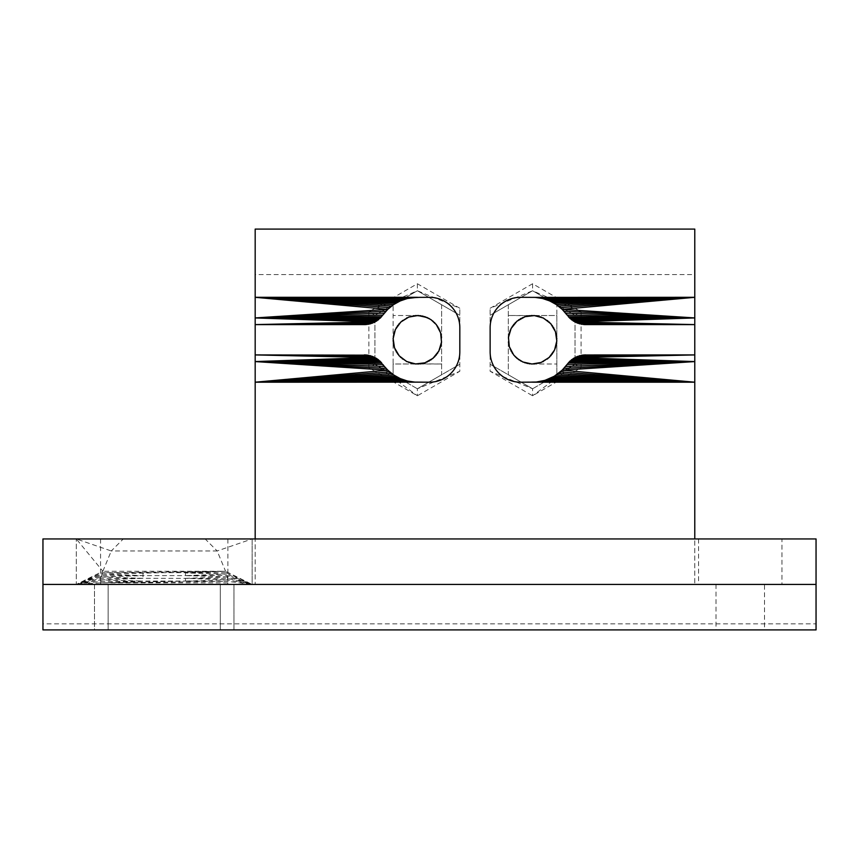 <?xml version="1.0" encoding="UTF-8"?>
<svg xmlns="http://www.w3.org/2000/svg" width="859" height="859" viewBox="0 0 859 859"><rect width="100%" height="100%" fill="white"/><g stroke="black" fill="none" stroke-linecap="round" stroke-linejoin="round"><path stroke-width="0.64" stroke-dasharray="4.29 3.22" d="M532.58 297.311L520.457 297.311A30.323 30.323 0 0 0 490.135 327.633L490.135 351.889A30.323 30.323 0 0 0 520.457 382.201L539.302 381.654M534.502 382.137L536.327 382.019M541.191 381.299L542.136 381.106M543.726 380.687L545.25 380.258M546.7 379.764L548.31 379.163M549.599 378.615L551.134 377.917M552.412 377.262L553.808 376.5M555.107 375.705L556.449 374.835M557.695 373.944L558.962 372.989M560.132 372.011L561.378 370.916M562.43 369.896L563.547 368.769M564.567 367.631L568.454 362.745M556.643 374.707L563.15 369.209L571.579 359.771L577.173 356.539L581.318 355.325L694.781 354.917M562.43 309.616L569.946 318.345L573.34 321.008L579.224 323.682L583.454 324.498L694.781 324.605M564.567 311.892L569.946 318.345L576.915 322.866M565.802 313.352L568.454 316.778M563.944 311.162L565.587 313.106M555.107 303.818L563.547 310.754M560.132 307.511L561.378 308.596M557.695 305.568L558.962 306.523M552.412 302.261L553.808 303.023M549.599 300.908L551.134 301.606M546.7 299.759L548.31 300.36M543.726 298.835L545.261 299.265M541.191 298.213L542.136 298.417M537.605 297.643L539.302 297.869M534.491 297.386L536.327 297.504M417.377 382.201L429.5 382.201A30.323 30.323 0 0 0 459.823 351.889L459.823 327.633A30.323 30.323 0 0 0 429.5 297.311L409.85 297.987M415.455 297.386L413.63 297.504M412.352 297.643L410.656 297.869M408.766 298.213L407.821 298.417M406.232 298.835L404.696 299.265M403.258 299.759L401.647 300.36M400.348 300.908L398.812 301.606M397.545 302.261L396.149 303.023M394.839 303.818L393.508 304.677M392.262 305.568L390.995 306.523M389.814 307.511L388.579 308.596M387.527 309.616L386.41 310.754M385.39 311.892L384.36 313.106M393.304 304.805L386.808 310.314L381.503 316.778M386.002 311.162L380.011 318.345L376.618 321.008L370.734 323.682L366.492 324.498L255.177 324.605M385.39 367.631L380.011 361.177L376.618 358.514L372.774 356.539L366.492 355.025L255.177 354.917M387.527 369.896L381.503 362.745M394.839 375.705L386.41 368.769M389.814 372.011L388.579 370.916M392.262 373.944L390.995 372.989M397.545 377.262L396.149 376.5M400.348 378.615L398.812 377.917M403.247 379.764L401.636 379.163M406.232 380.687L404.696 380.258M408.766 381.299L407.821 381.106M412.352 381.879L410.656 381.654M415.455 382.137L413.63 382.019M459.823 364.27L417.377 388.773L441.623 374.771L441.623 304.752L459.823 315.253L441.623 304.752L441.623 374.771L459.823 364.27L417.377 388.773L374.932 364.27L417.377 395.774L417.377 388.773L459.823 371.271L459.823 308.252L459.823 371.271L417.377 395.774L368.865 367.77L368.865 311.753L417.377 283.749L459.823 308.252L417.377 290.75L417.377 283.749M459.823 315.253L417.377 290.75L374.932 315.253L368.865 311.753L417.377 290.75L374.932 315.253L374.932 364.27L368.865 367.77M366.439 324.498L364.892 324.595M366.009 324.541L365.451 324.573M366.439 355.014L365.451 354.95M441.623 304.752L417.377 290.75L441.623 304.752L417.377 290.75L374.932 315.253L374.932 364.27L393.121 374.771L374.932 364.27M417.377 297.311L409.228 298.116M441.408 336.717L439.991 330.994L437.993 326.989L431.154 319.795L421.833 315.919L411.805 316.176M424.453 316.584L423.262 316.252M422.231 316.015L421.007 315.801M426.612 317.358L425.463 316.917M428.684 318.324L427.589 317.787M430.66 319.494L429.618 318.85M441.193 335.203L441.526 342L439.84 348.904L436.286 354.95L430.144 360.383L424.872 362.831L419.611 363.915L393.121 364.012L393.121 304.752L393.121 374.771L393.121 364.012L441.623 364.012L414.102 363.765M432.517 320.847L431.54 320.096M434.246 322.361L433.344 321.524M440.978 334.312L440.646 332.97M435.814 324.047L434.998 323.113M440.345 332.046L439.905 330.801M437.22 325.862L436.49 324.852M439.497 329.877L438.96 328.718M438.455 327.816L437.811 326.731M384.156 313.352L378.261 319.849L370.938 323.618M381.686 316.563L378.261 319.849L373.042 322.866M366.568 324.487L367.781 324.337L366.568 324.487M381.589 316.67L374.352 322.275L366.514 324.498M372.849 322.941L368.779 324.165M396.106 328.149L393.819 333.958L393.197 341.442M393.701 334.591L393.465 335.805M393.315 336.857L393.197 338.081M393.143 339.144L393.143 340.368M395.097 349.302L393.315 342.666M393.701 344.921L393.465 343.718M384.156 366.159L380.011 361.177L376.371 358.364L372.237 356.335L366.514 355.025M382.835 364.441L376.371 358.364L372.237 356.335L366.009 354.982M417.678 315.521L393.121 315.511L416.411 315.554M392.552 305.353L387.763 309.347M404.557 299.308L397.953 302.014M381.589 362.842L376.371 358.364L370.938 355.894M417.377 388.773L393.121 374.771M419.965 315.661L418.72 315.564M414.006 382.051L409.85 381.536M424.453 362.938L423.262 363.26M422.231 363.507L421.007 363.711M426.612 362.165L425.463 362.605M428.684 361.188L427.589 361.736M430.66 360.028L429.618 360.673M432.517 358.675L431.54 359.416M434.246 357.151L433.344 357.988M435.814 355.476L434.998 356.399M437.22 353.661L436.49 354.66M438.455 351.707L437.811 352.791M439.497 349.645L438.96 350.805M440.345 347.476L439.905 348.711M440.978 345.211L440.646 346.553M441.408 342.805L441.193 344.319M370.809 323.66L368.694 324.176M394.292 332.379L393.937 333.56M394.292 347.143L393.937 345.962M370.798 355.862L368.694 355.336M365.504 354.95L368.779 355.358M415.38 315.597L414.102 315.758M419.965 363.862L418.72 363.948M417.678 364.001L416.411 363.969M415.38 363.926L411.805 363.336M397.459 302.293L395.784 303.216M403.666 299.608L397.481 302.282M409.174 298.127L407.434 298.502M392.552 374.17L387.763 370.165M412.996 381.965L409.228 381.396M395.097 330.221L394.635 331.37M402.066 320.976L400.949 321.921M400.283 322.587L399.338 323.553M398.705 324.315L397.889 325.336M397.309 326.173L396.611 327.236M408.691 317.111L400.852 321.996L395.527 329.255M413.115 315.887L409.528 316.831M410.87 316.402L407.187 317.766M404.6 319.14L402.699 320.45M396.106 351.374L394.635 348.153M397.309 353.339L395.527 350.257M398.705 355.197L396.611 352.276M400.283 356.936L397.889 354.187M402.066 358.536L399.338 355.959M408.691 362.401L400.949 357.591M404.6 360.383L402.699 359.073M410.87 363.121L407.187 361.746M413.104 363.625L409.528 362.681M404.557 380.215L397.953 377.498M378.765 360.082L374.814 357.473M386.002 368.361L384.36 366.439M409.174 381.385L407.434 381.02M403.666 379.914L397.481 377.241M397.459 377.23L395.774 376.296M255.177 274.579L255.177 229.095L694.781 229.095L694.781 274.579L255.177 274.579L255.177 584.421L255.177 538.947L42.95 538.947L42.95 584.421L255.177 584.421M816.05 623.838L816.05 629.905L42.95 629.905L42.95 623.838L816.05 623.838L816.05 538.947L694.781 538.947L694.781 584.421L694.781 274.579M42.95 623.838L42.95 584.421M694.781 584.421L816.05 584.421M490.135 364.27L532.58 388.773L508.324 374.771L508.324 304.752L490.135 315.253L508.324 304.752L508.324 374.771L490.135 364.27L532.58 388.773L575.025 364.27L532.58 395.774L532.58 388.773L490.135 371.271L490.135 308.252L490.135 371.271L532.58 395.774L581.092 367.77L581.092 311.753L532.58 283.749L490.135 308.252L532.58 290.75L532.58 283.749M100.557 538.947L100.557 584.421L76.301 584.421L76.301 538.947L76.301 584.421L252.138 584.421L252.138 538.947L205.151 538.947L217.166 550.963L252.138 538.947L76.301 538.947L205.151 538.947M227.893 538.947L227.893 584.421L100.557 584.421L101.137 576.958L102.865 571.267L225.584 571.267L217.166 550.963L111.273 550.963L123.288 538.947M102.865 571.267L111.273 550.963L76.301 538.947L102.865 571.267L76.301 584.421L102.328 572.663L226.11 572.663L227.56 578.429L227.893 584.421L252.138 584.421L252.138 538.947M94.49 584.421L233.949 584.421L94.49 584.421L94.49 629.905L108.137 629.905L108.137 584.421L108.137 629.905L220.312 629.905L220.312 584.421L220.312 629.905L233.949 629.905L233.949 584.421L233.949 629.905L94.49 629.905L94.49 584.421M227.893 582.874L100.557 582.874L76.301 584.421L101.137 576.958L143.002 575.616L101.459 575.509L76.301 584.421L101.856 574.07L143.002 575.616L185.447 575.616L185.447 572.964L225.584 571.267L226.11 572.663L252.138 584.421L225.584 571.267L102.328 572.663M101.856 574.07L225.584 571.267M101.137 576.958L143.002 578.322L227.56 578.429L252.138 584.421L226.583 574.07L185.447 572.964M76.301 584.421L100.696 579.9L143.002 581.06L100.589 581.382L76.301 584.421L100.879 578.429L143.002 578.322L143.002 572.964M100.557 582.874L185.447 581.06L143.002 581.06L100.557 582.874L227.85 581.382L252.138 584.421L226.98 575.509L185.447 575.616L226.583 574.07M185.447 581.06L185.447 578.322L227.742 579.9L185.447 581.06L227.85 581.382M100.696 579.9L143.002 578.322L143.002 581.06M227.302 576.958L185.447 578.322L185.447 575.616L227.302 576.958L252.138 584.421L227.742 579.9M781.948 538.947L698.571 538.947L781.948 538.947L781.948 584.421L698.571 584.421L781.948 584.421M764.51 584.421L715.998 584.421L764.51 584.421L764.51 629.905L715.998 629.905L764.51 629.905M490.135 315.253L532.58 290.75L575.025 315.253L581.092 311.753L532.58 290.75L575.025 315.253L575.025 364.27L581.092 367.77M583.519 324.498L585.054 324.595M583.937 324.541L584.496 324.573M583.519 355.014L584.496 354.95M508.324 304.752L532.58 290.75L508.324 304.752L532.58 290.75L575.025 315.253L575.025 364.27L556.836 374.771L575.025 364.27M535.952 297.461L540.107 297.987M508.539 336.717L510.117 330.618L513.22 325.142L517.966 320.407L522.895 317.519L530.347 315.607L556.836 315.511L556.836 304.752L556.836 374.771L556.836 315.511L508.324 315.511L535.855 315.758M525.504 316.584L526.696 316.252M527.727 316.015L528.94 315.801M523.346 317.358L524.495 316.917M521.263 318.324L522.369 317.787M519.287 319.494L520.329 318.85M508.764 335.203L508.775 344.416L510.117 348.904L513.22 354.38L520.79 360.952L525.944 363.089L531.238 363.948M517.429 320.847L518.407 320.096M515.711 322.361L516.613 321.524M508.968 334.312L509.301 332.97M514.144 324.047L514.96 323.113M509.612 332.046L510.053 330.801M512.726 325.862L513.467 324.852M510.461 329.877L510.998 328.718M511.502 327.816L512.136 326.731M568.271 316.563L573.587 321.159L579.02 323.618M583.39 324.487L582.166 324.337L583.39 324.487M568.357 316.67L575.605 322.275L583.433 324.498M577.098 322.941L581.178 324.165M554.85 330.221L556.417 335.3L556.761 341.442M556.256 334.591L556.492 335.805M556.643 336.857L556.761 338.081M556.804 339.144L556.804 340.368M554.85 349.302L556.643 342.666M556.256 344.921L556.492 343.718M565.802 366.159L569.946 361.177L573.587 358.364L577.72 356.335L583.433 355.025M567.112 364.441L573.587 358.364L577.72 356.335L583.937 354.982M532.279 364.001L556.836 364.012L533.546 363.969M532.58 388.773L556.836 374.771M557.394 305.353L562.194 309.347M542.566 298.502L551.993 302.014M575.143 357.473L579.02 355.894M536.95 297.558L540.719 298.116M529.992 315.661L531.238 315.564M532.279 315.521L533.546 315.554M532.58 382.201L540.107 381.536M525.504 362.938L526.696 363.26M527.727 363.507L528.94 363.711M523.346 362.165L524.495 362.605M521.263 361.188L522.369 361.736M519.287 360.028L520.329 360.673M517.429 358.675L518.407 359.416M515.711 357.151L516.613 357.988M514.144 355.476L514.96 356.399M512.737 353.661L513.467 354.66M511.502 351.707L512.136 352.791M510.461 349.645L510.998 350.805M509.612 347.476L510.053 348.711M508.968 345.211L509.301 346.553M508.539 342.805L508.764 344.319M529.992 363.862L535.855 363.765M579.149 323.66L581.264 324.176M555.655 332.379L556.009 333.56M553.84 328.149L555.322 331.37M552.638 326.173L554.431 329.255M551.253 324.315L553.336 327.236M549.674 322.587L552.069 325.336M547.892 320.976L550.619 323.553M541.256 317.111L549.008 321.921M545.347 319.14L547.247 320.45M539.076 316.402L542.759 317.766M536.843 315.887L540.429 316.831M534.566 315.597L538.142 316.176M555.655 347.143L556.009 345.962M579.149 355.862L581.264 355.336M584.453 354.95L581.178 355.358M534.566 363.926L538.142 363.336M536.843 363.625L540.429 362.681M539.076 363.121L542.759 361.746M541.256 362.401L547.247 359.073M547.892 358.536L549.008 357.591M549.674 356.936L550.619 355.959M551.253 355.197L552.069 354.187M552.638 353.339L553.336 352.276M553.84 351.374L554.431 350.257M545.347 360.383L551.94 354.38L555.322 348.153M552.498 302.293L554.173 303.216M542.63 298.524L552.477 302.282M540.773 298.127L542.523 298.502M557.394 374.17L562.194 370.165M542.566 381.009L551.993 377.498M537.605 381.901L540.719 381.396M563.944 368.361L565.587 366.439M540.773 381.385L542.523 381.02M542.63 380.999L552.477 377.241M552.498 377.23L554.173 376.296M416.594 297.321L415.971 297.354M414.006 297.461L413.007 297.558M388.676 308.51L388.021 309.111M390.974 306.545L390.19 307.189M410.967 297.815L410.13 297.944M399.027 301.509L398.243 301.885M401.808 300.285L400.874 300.671M376.371 358.364L375.061 357.602M388.676 371.013L388.021 370.401M416.594 382.201L415.971 382.158M406.565 318.045L404.578 319.161M390.974 372.978L390.19 372.334M399.027 378.014L398.243 377.638M401.808 379.227L400.874 378.851M410.967 381.697L410.13 381.579M406.565 361.467L404.578 360.361M380.011 361.177L378.4 359.792M533.364 297.321L533.987 297.354M561.271 308.51L561.936 309.111M558.984 306.545L559.767 307.189M538.99 297.815L539.817 297.944M550.92 301.509L551.714 301.885M548.139 300.285L549.073 300.671M545.401 299.308L546.281 299.608M573.587 358.364L574.896 357.602M568.357 362.842L572.985 358.751M573.286 358.557L571.192 360.082M561.271 371.013L561.936 370.401M533.364 382.201L533.987 382.158M535.952 382.051L536.95 381.965M543.393 318.045L545.379 319.161M558.984 372.978L559.767 372.334M550.92 378.014L551.714 377.638M548.139 379.227L549.073 378.851M545.401 380.215L546.292 379.914M538.99 381.697L539.817 381.579M543.393 361.467L545.379 360.361M569.946 361.177L571.546 359.792M715.998 584.421L715.998 629.905M698.571 538.947L698.571 584.421"/><path stroke-width="1.29" d="M534.491 297.386L520.457 297.311A30.323 30.323 0 0 0 490.135 327.633L490.135 351.889A30.323 30.323 0 0 0 520.457 382.201L534.502 382.137M536.327 382.019L545.003 380.344L554.205 376.285L562.194 370.165L569.538 361.575L694.781 361.575L694.781 229.095L255.177 229.095L255.177 382.201L415.455 382.137M539.302 381.654L540.687 381.396M542.244 381.074L543.726 380.687M545.25 380.258L546.7 379.764M548.31 379.163L549.599 378.615M551.134 377.917L552.412 377.262M553.808 376.5L555.107 375.705M556.449 374.835L557.695 373.944M558.962 372.989L560.132 372.011M561.378 370.916L562.43 369.896M563.547 368.769L564.567 367.631M568.454 362.745L575.895 357.097L583.937 354.982L694.781 354.917L576.915 356.646L694.781 354.917L579.02 355.894L585.613 354.917L579.02 355.894M569.538 361.575L570.344 360.812L694.781 361.575L694.781 538.947L816.05 538.947L816.05 584.421L42.95 584.421L42.95 538.947L694.781 538.947M569.946 318.335L576.915 322.866L584.496 324.573L694.781 324.605L579.02 323.618L585.613 324.605L579.02 323.618M568.454 316.778L569.538 317.937L694.781 317.937L574.896 321.921L694.781 324.605L577.957 323.274L694.781 324.605L574.896 321.921M565.587 313.106L570.344 318.71L694.781 317.937L562.194 309.347L567.112 315.081L694.781 317.937L563.944 311.162L565.802 313.352M563.547 310.754L564.567 311.892M561.378 308.596L562.43 309.616M558.962 306.523L560.132 307.511M556.449 304.677L557.695 305.568M553.808 303.023L555.107 303.818M551.134 301.606L552.412 302.261M548.31 300.36L549.599 300.908M545.261 299.265L546.7 299.759M542.244 298.449L543.726 298.835M539.302 297.869L540.687 298.127M536.327 297.504L537.605 297.643M549.094 357.516L554.57 349.978L556.804 340.926L555.462 331.714L550.737 323.671L543.328 318.013L534.341 315.564L525.085 316.692L516.935 321.223L511.105 328.492L508.442 337.415L509.333 346.692L513.671 354.95L516.935 358.3L522.895 361.993L531.989 364.012L541.181 362.434L549.094 357.516M407.434 381.02L414.854 382.126L429.5 382.201A30.323 30.323 0 0 0 459.823 351.889L459.823 327.633A30.323 30.323 0 0 0 429.5 297.311L415.455 297.386M413.63 297.504L412.352 297.643M410.656 297.869L409.271 298.127M407.703 298.449L406.232 298.835M404.696 299.265L403.258 299.759M401.647 300.36L400.348 300.908M398.812 301.606L397.545 302.261M396.149 303.023L394.839 303.818M393.508 304.677L392.262 305.568M390.995 306.523L389.814 307.511M388.579 308.596L387.527 309.616M386.41 310.754L385.39 311.892M384.36 313.106L380.419 317.937L255.177 317.937L375.061 321.921L369.864 323.918L364.892 324.595L255.177 324.605L370.938 323.618L364.334 324.605L370.938 323.618M381.503 316.778L374.062 322.415L255.177 324.605L372.001 323.274L255.177 324.605L375.061 321.921M380.011 318.335L255.177 317.937L387.763 309.347L382.835 315.081L255.177 317.937L386.002 311.162L384.156 313.352M374.814 357.473L255.177 361.575L381.686 362.96L380.419 361.575L255.177 361.575L387.763 370.165L255.177 382.201L407.381 381.009L400.23 378.594L393.615 374.932L387.763 370.165L377.885 359.395L373.042 356.646L367.673 355.164L255.177 354.917L373.042 356.646L255.177 354.917L370.938 355.894L364.334 354.917L370.938 355.894M386.41 368.769L385.39 367.631M388.579 370.916L387.527 369.896M390.995 372.989L389.814 372.011M393.508 374.835L392.262 373.944M396.149 376.5L394.839 375.705M398.812 377.917L397.545 377.262M401.636 379.163L400.348 378.615M404.696 380.258L403.247 379.764M407.703 381.074L406.232 380.687M410.656 381.654L409.271 381.396M413.63 382.019L412.352 381.879M399.22 355.841L394.496 347.809L393.143 338.586L395.376 329.534L400.852 321.996L408.777 317.078L417.957 315.511L427.063 317.519L431.154 319.795L436.286 324.573L440.613 332.82L441.515 342.097L438.852 351.03L433.011 358.3L424.872 362.831L415.616 363.948L406.618 361.499L399.22 355.841M417.377 297.311L407.381 298.502L400.23 300.929L393.615 304.58L387.763 309.347L255.177 297.311L417.377 297.311M423.262 316.252L422.231 316.015M425.463 316.917L424.453 316.584M427.589 317.787L426.612 317.358M429.618 318.85L428.684 318.324M431.54 320.096L430.66 319.494M441.515 337.469L441.408 336.717M433.344 321.524L432.517 320.847M441.193 335.203L440.978 334.312M434.998 323.113L434.246 322.361M440.646 332.97L440.345 332.046M436.49 324.852L435.814 324.047M439.905 330.801L439.497 329.877M437.811 326.731L437.22 325.862M438.96 328.718L438.455 327.816M381.589 316.67L255.177 317.937L376.972 320.772L376.027 321.363L255.177 317.937L384.36 313.073M365.451 324.573L366.009 324.541M368.694 324.176L367.781 324.337M393.465 335.805L393.315 336.857M393.197 338.081L393.143 339.144M393.465 343.718L393.315 342.666M368.694 355.336L365.451 354.95M393.197 341.442L393.143 340.368M378.765 319.441L377.885 320.128L255.177 317.937L378.765 319.441M374.352 357.247L255.177 354.917L375.061 357.602M387.763 370.165L386.002 368.361L255.177 361.575L376.972 358.751L376.027 358.149L255.177 361.575L382.835 364.441L384.36 366.439L255.177 361.575L379.603 360.812L380.419 361.575M418.72 315.564L417.678 315.521M421.007 315.801L419.965 315.661M423.262 363.26L422.231 363.507M425.463 362.605L424.453 362.938M427.589 361.736L426.612 362.165M429.618 360.673L428.684 361.188M431.54 359.416L430.66 360.028M433.344 357.988L432.517 358.675M434.998 356.399L434.246 357.151M436.49 354.66L435.814 355.476M437.811 352.791L437.22 353.661M438.96 350.805L438.455 351.707M439.905 348.711L439.497 349.645M440.646 346.553L440.345 347.476M441.193 344.319L440.978 345.211M441.515 342.054L441.408 342.805M370.809 323.66L370.036 323.875M393.937 333.56L393.701 334.591M393.937 345.962L393.701 344.921M370.798 355.862L370.036 355.647M366.009 354.982L367.781 355.186M416.411 315.554L415.38 315.597M418.72 363.948L417.678 364.001M416.411 363.969L415.38 363.926M421.007 363.711L419.965 363.862M395.784 303.216L255.177 297.311L414.854 297.386M407.434 298.502L255.177 297.311L389.621 307.651M378.765 360.082L377.885 359.395L255.177 361.575L378.765 360.082M372.849 322.941L372.237 323.188M394.635 331.37L394.292 332.379M400.949 321.921L400.283 322.587M399.338 323.553L398.705 324.315M397.889 325.336L397.309 326.173M396.611 327.236L396.106 328.149M395.527 329.255L395.097 330.221M414.102 315.758L413.115 315.887M411.805 316.176L410.87 316.402M409.528 316.831L408.691 317.111M407.187 317.766L406.597 318.034M402.699 320.45L402.066 320.976M394.635 348.153L394.292 347.143M395.527 350.257L395.097 349.302M396.611 352.276L396.106 351.374M397.889 354.187L397.309 353.339M399.338 355.959L398.705 355.197M400.949 357.591L400.283 356.936M402.699 359.073L402.066 358.536M407.187 361.746L406.597 361.489M409.528 362.681L408.691 362.401M411.805 363.336L410.87 363.121M414.102 363.765L413.104 363.625M372.849 356.571L372.237 356.335M395.774 376.296L255.177 382.201L255.177 538.947M816.05 584.421L816.05 629.905L42.95 629.905L42.95 584.421M535.103 382.126L694.781 382.201L532.58 382.201L694.781 382.201L562.194 370.165L694.781 361.575L574.896 357.602L575.895 357.097L694.781 354.917L574.896 357.602M535.103 297.386L694.781 297.311L535.103 297.386L542.566 298.502L549.728 300.929L556.331 304.58L562.194 309.347L694.781 297.311L560.336 307.651M526.696 316.252L527.727 316.015M524.495 316.917L525.504 316.584M522.369 317.787L523.346 317.358M520.329 318.85L521.263 318.324M518.407 320.096L519.287 319.494M508.431 337.469L508.539 336.717M516.613 321.524L517.429 320.847M508.764 335.203L508.968 334.312M514.96 323.113L515.711 322.361M509.301 332.97L509.612 332.046M513.467 324.852L514.144 324.047M510.053 330.801L510.461 329.877M512.136 326.731L512.726 325.862M510.998 328.718L511.502 327.816M568.357 316.67L694.781 317.937L572.985 320.772L573.93 321.363L694.781 317.937L565.587 313.073M583.937 324.541L584.496 324.573M581.264 324.176L582.166 324.337M556.492 335.805L556.643 336.857M556.761 338.081L556.804 339.144M556.492 343.718L556.643 342.666M581.264 355.336L584.496 354.95M556.761 341.442L556.804 340.368M571.192 319.441L572.073 320.128L694.781 317.937L571.192 319.441M562.194 370.165L563.944 368.361L694.781 361.575L572.985 358.751L573.93 358.149L694.781 361.575L567.112 364.441L565.587 366.439L694.781 361.575L568.357 362.842M531.238 315.564L532.279 315.521M528.94 315.801L529.992 315.661M526.696 363.26L527.727 363.507M524.495 362.605L525.504 362.938M522.369 361.736L523.346 362.165M520.329 360.673L521.263 361.188M518.407 359.416L519.287 360.028M516.613 357.988L517.429 358.675M514.96 356.399L515.711 357.151M513.467 354.66L514.144 355.476M512.136 352.791L512.737 353.661M510.998 350.805L511.502 351.707M510.053 348.711L510.461 349.645M509.301 346.553L509.612 347.476M508.764 344.319L508.968 345.211M508.431 342.054L508.539 342.805M528.94 363.711L529.992 363.862M531.238 363.948L532.279 364.001M579.149 323.66L579.911 323.875M556.009 333.56L556.256 334.591M555.322 331.37L555.655 332.379M554.431 329.255L554.85 330.221M553.336 327.236L553.84 328.149M552.069 325.336L552.638 326.173M550.619 323.553L551.253 324.315M549.008 321.921L549.674 322.587M547.247 320.45L547.892 320.976M542.759 317.766L543.36 318.034M540.429 316.831L541.256 317.111M538.142 316.176L539.076 316.402M535.855 315.758L536.843 315.887M533.546 315.554L534.566 315.597M556.009 345.962L556.256 344.921M579.149 355.862L579.911 355.647M583.937 354.982L582.166 355.186M533.546 363.969L534.566 363.926M535.855 363.765L536.843 363.625M538.142 363.336L539.076 363.121M540.429 362.681L541.256 362.401M542.759 361.746L543.36 361.489M547.247 359.073L547.892 358.536M549.008 357.591L549.674 356.936M550.619 355.959L551.253 355.197M552.069 354.187L552.638 353.339M553.336 352.276L553.84 351.374M554.431 350.257L554.85 349.302M555.322 348.153L555.655 347.143M554.173 303.216L694.781 297.311L558.382 306.062M542.523 298.502L694.781 297.311L556.331 304.58M571.192 360.082L572.073 359.395L694.781 361.575L571.192 360.082M577.098 322.941L577.72 323.188M577.098 356.571L577.72 356.335M542.523 381.02L694.781 382.201L560.336 371.872M554.173 376.296L694.781 382.201L558.382 373.461M366.568 324.487L364.334 324.605M391.575 306.062L255.177 297.311L393.615 304.58M412.341 297.611L255.177 297.311L397.953 302.014L395.72 303.248L398.243 301.885M410.13 297.944L407.327 298.524L409.85 297.987L255.177 297.311L400.23 300.929M402.56 299.984L255.177 297.311L404.954 299.168M366.568 355.025L364.334 354.917M415.971 297.354L414.006 297.461M390.19 307.189L388.676 308.51M392.552 305.353L390.974 306.545M395.537 303.367L393.304 304.805M413.007 297.558L410.967 297.815M400.874 300.671L399.027 301.509M403.666 299.608L401.808 300.285M406.962 298.621L404.557 299.308M414.854 382.126L255.177 382.201L389.621 371.872M391.575 373.461L255.177 382.201L393.615 374.932M398.243 377.638L395.72 376.263L397.953 377.498L255.177 382.201L400.23 378.594M402.56 379.538L255.177 382.201L412.341 381.901M404.954 380.344L255.177 382.201L409.85 381.536L407.327 380.999L410.13 381.579M388.021 370.401L384.156 366.159M415.971 382.158L414.006 382.051M390.19 372.334L388.676 371.013M392.552 374.17L390.974 372.978M395.537 376.145L393.304 374.707M400.874 378.851L399.027 378.014M403.666 379.914L401.808 379.227M412.996 381.965L410.967 381.697M406.962 380.902L404.557 380.215M583.39 324.487L585.613 324.605M537.605 297.611L694.781 297.311L551.993 302.014L554.227 303.248L551.714 301.885M549.728 300.929L694.781 297.311L542.566 298.502M547.387 299.984L694.781 297.311L545.003 299.168M583.39 355.025L585.613 354.917M533.987 297.354L535.952 297.461M559.767 307.189L561.271 308.51M557.394 305.353L558.984 306.545M554.409 303.367L556.643 304.805M536.95 297.558L538.99 297.815M539.817 297.944L542.63 298.524M549.073 300.671L550.92 301.509M546.281 299.608L548.139 300.285M542.985 298.621L545.401 299.308M556.331 374.932L694.781 382.201L551.993 377.498L554.227 376.263L551.714 377.638M549.728 378.594L694.781 382.201L547.387 379.538M545.003 380.344L694.781 382.201L542.566 381.009M561.936 370.401L565.802 366.159M533.987 382.158L535.952 382.051M559.767 372.334L561.271 371.013M557.394 374.17L558.984 372.978M554.42 376.145L556.643 374.707M549.073 378.851L550.92 378.014M546.292 379.914L548.139 379.227M536.95 381.965L538.99 381.697M542.985 380.902L545.401 380.215M539.817 381.579L542.63 380.999"/></g></svg>
